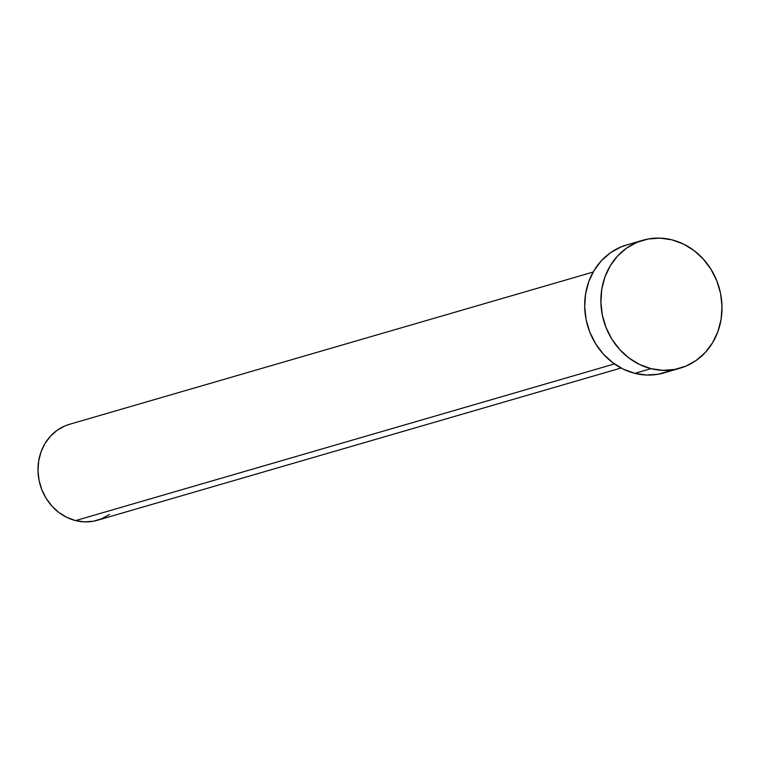 <?xml version="1.0" encoding="UTF-8"?>
<svg xmlns="http://www.w3.org/2000/svg" width="760" height="760" viewBox="0 0 760 760"><rect width="100%" height="100%" fill="white"/><g stroke="black" fill="none" stroke-linecap="round" stroke-linejoin="round"><path stroke-width="1.14" d="M593.17 272.042L69.473 424.308A49.97 45.03 73.8 0 0 38.095 472.967A49.97 45.03 73.8 0 0 75.591 520.6L614.46 363.926L75.591 520.6A49.97 45.03 73.8 0 0 97.375 520.277L621.072 368.011M651.006 368.647A66.623 60.04 -106.2 0 1 601.008 305.13A66.623 60.04 -106.2 0 1 642.836 240.255A66.623 60.04 -106.2 0 1 671.869 239.818A66.623 60.04 -106.2 0 1 721.867 303.335A66.623 60.04 -106.2 0 1 680.038 368.21A66.623 60.04 -106.2 0 1 651.006 368.647L634.818 373.35L651.006 368.647L639.568 364.477L628.966 357.998L619.619 349.448L611.866 339.169L606.033 327.541L602.319 315.01L600.885 302.081L601.768 289.218L604.95 276.944L610.299 265.715L617.623 255.968L626.62 248.073L636.966 242.335L648.242 238.982L660.031 238.127L671.869 239.818L683.316 243.988L693.918 250.467L703.266 259.017L711.008 269.306L716.851 280.934L720.565 293.455L722 306.394L721.107 319.248L717.934 331.522L712.576 342.75L705.261 352.498L696.255 360.392L685.919 366.13L674.633 369.483L662.853 370.338L651.006 368.647M642.836 240.255L626.658 244.958A66.623 60.04 73.8 0 0 584.829 309.842A66.623 60.04 73.8 0 0 634.818 373.35A66.623 60.04 73.8 0 0 663.86 372.923L680.038 368.21M669.731 370.832L658.454 374.195L646.665 375.041L634.818 373.35L623.38 369.189L612.778 362.7L603.431 354.16L595.688 343.872L589.846 332.243L586.131 319.722L584.697 306.784L585.58 293.93L588.762 281.647L594.12 270.417L601.436 260.67L610.442 252.776L620.778 247.047L626.933 244.881M109.535 514.415L101.773 518.709L93.319 521.236L84.474 521.873L75.591 520.6L67.013 517.475L59.062 512.611L52.05 506.207L46.246 498.493L41.866 489.772L39.083 480.377L38 470.677L38.665 461.035L41.05 451.82L45.068 443.403L50.559 436.088L57.304 430.169L65.065 425.866L69.673 424.251"/></g></svg>
